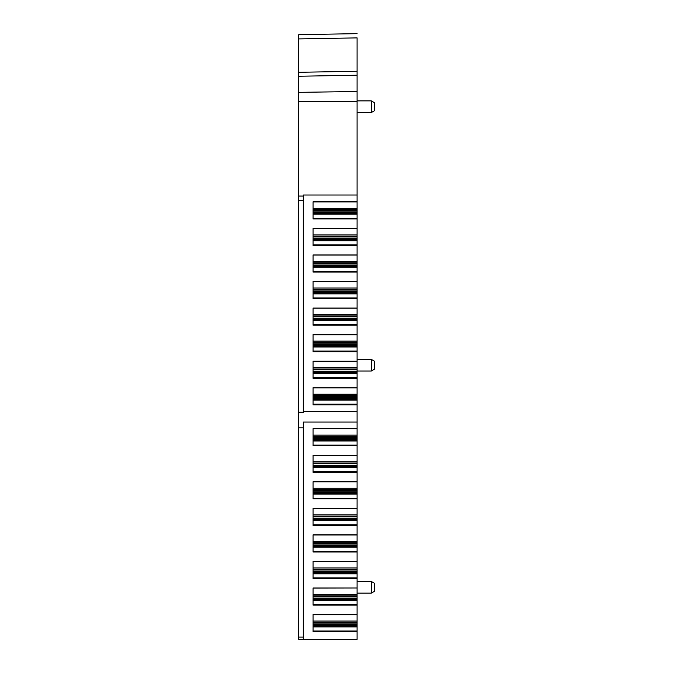 <?xml version="1.0" encoding="UTF-8"?>
<svg xmlns="http://www.w3.org/2000/svg" width="673" height="673" viewBox="0 0 673 673"><rect width="100%" height="100%" fill="white"/><g stroke="black" fill="none" stroke-linecap="round" stroke-linejoin="round"><path stroke-width="1.01" d="M303.33 411.514L357.094 411.514L357.094 404.852L313.046 404.852L313.046 387.749L357.094 387.858L357.094 378.293L313.046 378.293L313.046 361.191L357.094 361.3L357.094 351.735L313.046 351.735L313.046 334.632L357.094 334.742L357.094 325.177L313.046 325.177L313.046 308.074L357.094 308.192L357.094 298.619L313.046 298.619L313.046 281.516L357.094 281.634L357.094 272.069L313.046 272.069L313.046 254.966L357.094 255.075L357.094 245.51L313.046 245.51L313.046 228.408L357.094 228.517L357.094 218.952L313.046 218.952L313.046 201.85L357.094 201.959L357.094 91.503L298.753 92.361L298.753 101.707L357.094 101.707M357.094 208.336L357.094 201.959L313.046 201.959L313.046 208.336L357.094 208.336L357.094 209.648L313.046 209.648M357.094 234.894L357.094 228.517L313.046 228.517L313.046 234.894L357.094 234.894L357.094 236.206L313.046 236.206M357.094 261.452L357.094 255.075L313.046 255.075L313.046 261.452L357.094 261.452L357.094 262.764L313.046 262.764M357.094 288.01L357.094 281.634L313.046 281.634L313.046 288.01L357.094 288.01L357.094 289.323L313.046 289.323M357.094 314.56L357.094 308.192L313.046 308.192L313.046 314.56L357.094 314.56L357.094 315.881L313.046 315.881M357.094 341.118L357.094 334.742L313.046 334.742L313.046 341.118L357.094 341.118L357.094 342.431L313.046 342.431M357.094 367.677L357.094 361.3L313.046 361.3L313.046 367.677L357.094 367.677L357.094 368.989L313.046 368.989M357.094 394.235L357.094 387.858L313.046 387.858L313.046 394.235L357.094 394.235L357.094 395.547L313.046 395.547M298.753 101.707L298.753 200.663L303.33 200.663L303.33 195.027L357.094 195.027M303.33 200.663L303.33 412.28L298.753 412.28L298.753 427.809L303.33 427.809L303.33 639.35L357.094 639.35L357.094 625.562L313.046 625.562M313.046 445.131L357.094 445.131L357.094 445.77L313.046 445.77L313.046 428.667L357.094 428.667L313.046 428.676M357.094 435.153L357.094 428.785L313.046 428.785L313.046 435.153L357.094 435.153L357.094 436.474L313.046 436.474M313.046 471.689L357.094 471.689L357.094 472.328L313.046 472.328L313.046 455.226L357.094 455.226L313.046 455.234M357.094 461.712L357.094 455.335L313.046 455.335L313.046 461.712L357.094 461.712L357.094 463.024L313.046 463.024M313.046 498.247L357.094 498.247L357.094 498.886L313.046 498.886L313.046 481.784L357.094 481.784L313.046 481.792M357.094 488.27L357.094 481.893L313.046 481.893L313.046 488.27L357.094 488.27L357.094 489.582L313.046 489.582M313.046 524.797L357.094 524.797L357.094 525.445L313.046 525.445L313.046 508.342L357.094 508.342L357.094 516.141L313.046 516.141M313.046 508.351L357.094 508.351L313.046 508.452L313.046 514.828L357.094 514.828M313.046 551.355L357.094 551.355L357.094 551.995L313.046 551.995L313.046 534.892L357.094 534.892L313.046 534.9M357.094 541.386L357.094 535.01L313.046 535.01L313.046 541.386L357.094 541.386L357.094 542.699L313.046 542.699M313.046 577.914L357.094 577.914L357.094 578.553L313.046 578.553L313.046 561.45L357.094 561.45L313.046 561.459M357.094 567.936L357.094 561.568L313.046 561.568L313.046 567.936L357.094 567.936L357.094 569.257L313.046 569.257M313.046 604.472L357.094 604.472L357.094 605.111L313.046 605.111L313.046 588.009L357.094 588.009L357.094 595.807L313.046 595.807M313.046 588.017L357.094 588.017L313.046 588.118L313.046 594.495L357.094 594.495M357.094 631.669L313.046 631.669L313.046 614.567L357.094 614.567L313.046 614.575M357.094 621.053L357.094 614.676L313.046 614.676L313.046 621.053L357.094 621.053L357.094 622.365L313.046 622.365M357.094 411.514L357.094 422.038L303.33 422.038L303.33 427.809M374.247 106.721L374.247 110.835L371.277 112.551L371.277 100.883L374.247 102.599L374.247 106.721M374.247 587.302L374.247 591.424L371.277 593.14L371.277 581.472L374.247 583.188L374.247 587.302M374.247 365.212L374.247 369.326L371.277 371.042L371.277 359.374L374.247 361.09L374.247 365.212M298.753 200.663L298.753 412.28M298.753 427.809L298.753 639.35L303.33 639.35M313.046 210.413L357.094 210.413L357.094 209.648M357.094 210.413L357.094 212.845L313.046 212.845M357.094 218.952L357.094 212.845M313.046 236.972L357.094 236.972L357.094 236.206M357.094 236.972L357.094 239.403L313.046 239.403M357.094 245.51L357.094 239.403M313.046 263.522L357.094 263.522L357.094 262.764M357.094 263.522L357.094 265.961L313.046 265.961M357.094 272.069L357.094 265.961M313.046 290.08L357.094 290.08L357.094 289.323M357.094 290.08L357.094 292.511L313.046 292.511M357.094 298.619L357.094 292.511M313.046 316.638L357.094 316.638L357.094 315.881M357.094 316.638L357.094 319.069L313.046 319.069M357.094 325.177L357.094 319.069M313.046 343.196L357.094 343.196L357.094 342.431M357.094 343.196L357.094 345.628L313.046 345.628M357.094 351.735L357.094 345.628M313.046 369.755L357.094 369.755L357.094 368.989M357.094 369.755L357.094 372.186L313.046 372.186M357.094 378.293L357.094 372.186M313.046 396.304L357.094 396.304L357.094 395.547M357.094 396.304L357.094 398.744L313.046 398.744M357.094 404.852L357.094 398.744M313.046 437.231L357.094 437.231L357.094 436.474M357.094 437.231L357.094 439.662L313.046 439.662M357.094 445.131L357.094 439.662M313.046 463.79L357.094 463.79L357.094 463.024M357.094 463.79L357.094 466.221L313.046 466.221M357.094 471.689L357.094 466.221M313.046 490.348L357.094 490.348L357.094 489.582M357.094 490.348L357.094 492.779L313.046 492.779M357.094 498.247L357.094 492.779M313.046 516.898L357.094 516.898L357.094 516.141M357.094 516.898L357.094 519.337L313.046 519.337M357.094 524.797L357.094 519.337M313.046 543.456L357.094 543.456L357.094 542.699M357.094 543.456L357.094 545.896L313.046 545.896M357.094 551.355L357.094 545.896M313.046 570.014L357.094 570.014L357.094 569.257M357.094 570.014L357.094 572.445L313.046 572.445M357.094 577.914L357.094 572.445M313.046 596.572L357.094 596.572L357.094 595.807M357.094 596.572L357.094 599.004L313.046 599.004M357.094 604.472L357.094 599.004M313.046 623.131L357.094 623.131L357.094 622.365M357.094 623.131L357.094 625.562M357.094 605.111L357.094 614.567M357.094 578.553L357.094 588.009M357.094 551.995L357.094 561.45M357.094 525.445L357.094 534.892M357.094 498.886L357.094 508.342M357.094 472.328L357.094 481.784M357.094 445.77L357.094 455.226M357.094 422.038L357.094 428.667M356.034 33.667L299.788 34.651M357.094 33.65L298.753 34.668L298.753 38.908L357.094 37.89L357.094 75.225L298.753 76.242L298.753 72.297L298.753 92.361M298.753 38.908L298.753 72.297L357.094 71.279M357.094 75.225L357.094 91.503M298.753 196.07L303.33 196.07M298.753 637.095L303.33 637.095M357.094 201.858L313.046 201.858M357.094 211.894L313.046 211.894M313.046 212.062L357.094 212.062M313.046 213.206L357.094 213.206M357.094 213.324L313.046 213.324M313.046 214.107L357.094 214.107M357.094 214.191L313.046 214.191M313.046 218.313L357.094 218.313M357.094 228.416L313.046 228.416M357.094 238.452L313.046 238.452M313.046 238.612L357.094 238.612M313.046 239.765L357.094 239.765M357.094 239.874L313.046 239.874M313.046 240.665L357.094 240.665M357.094 240.741L313.046 240.741M313.046 244.871L357.094 244.871M357.094 254.966L313.046 254.966M357.094 265.011L313.046 265.011M313.046 265.17L357.094 265.17M313.046 266.323L357.094 266.323M357.094 266.432L313.046 266.432M313.046 267.223L357.094 267.223M357.094 267.299L313.046 267.299M313.046 271.421L357.094 271.421M357.094 281.524L313.046 281.524M357.094 291.569L313.046 291.569M313.046 291.729L357.094 291.729M313.046 292.881L357.094 292.881M357.094 292.991L313.046 292.991M313.046 293.781L357.094 293.781M357.094 293.857L313.046 293.857M313.046 297.979L357.094 297.979M357.094 308.083L313.046 308.083M357.094 318.127L313.046 318.127M313.046 318.287L357.094 318.287M313.046 319.439L357.094 319.439M357.094 319.549L313.046 319.549M313.046 320.331L357.094 320.331M357.094 320.415L313.046 320.415M313.046 324.537L357.094 324.537M357.094 334.641L313.046 334.641M357.094 344.677L313.046 344.677M313.046 344.845L357.094 344.845M313.046 345.989L357.094 345.989M357.094 346.107L313.046 346.107M313.046 346.889L357.094 346.889M357.094 346.974L313.046 346.974M313.046 351.096L357.094 351.096M357.094 361.199L313.046 361.199M357.094 371.235L313.046 371.235M313.046 371.395L357.094 371.395M313.046 372.548L357.094 372.548M357.094 372.657L313.046 372.657M313.046 373.448L357.094 373.448M357.094 373.523L313.046 373.523M313.046 377.654L357.094 377.654M357.094 387.749L313.046 387.749M357.094 397.793L313.046 397.793M313.046 397.953L357.094 397.953M313.046 399.106L357.094 399.106M357.094 399.215L313.046 399.215M313.046 400.006L357.094 400.006M357.094 400.082L313.046 400.082M313.046 404.204L357.094 404.204M357.094 438.72L313.046 438.72M313.046 438.88L357.094 438.88M313.046 440.033L357.094 440.033M357.094 440.142L313.046 440.142M313.046 440.924L357.094 440.924M357.094 441.008L313.046 441.008M357.094 465.27L313.046 465.27M313.046 465.438L357.094 465.438M313.046 466.582L357.094 466.582M357.094 466.7L313.046 466.7M313.046 467.483L357.094 467.483M357.094 467.567L313.046 467.567M357.094 491.828L313.046 491.828M313.046 491.988L357.094 491.988M313.046 493.141L357.094 493.141M357.094 493.259L313.046 493.259M313.046 494.041L357.094 494.041M357.094 494.117L313.046 494.117M357.094 518.387L313.046 518.387M313.046 518.547L357.094 518.547M313.046 519.699L357.094 519.699M357.094 519.808L313.046 519.808M313.046 520.599L357.094 520.599M357.094 520.675L313.046 520.675M357.094 544.945L313.046 544.945M313.046 545.105L357.094 545.105M313.046 546.257L357.094 546.257M357.094 546.367L313.046 546.367M313.046 547.157L357.094 547.157M357.094 547.233L313.046 547.233M357.094 571.503L313.046 571.503M313.046 571.663L357.094 571.663M313.046 572.816L357.094 572.816M357.094 572.925L313.046 572.925M313.046 573.707L357.094 573.707M357.094 573.791L313.046 573.791M357.094 598.053L313.046 598.053M313.046 598.221L357.094 598.221M313.046 599.365L357.094 599.365M357.094 599.483L313.046 599.483M313.046 600.266L357.094 600.266M357.094 600.35L313.046 600.35M357.094 624.611L313.046 624.611M313.046 624.771L357.094 624.771M313.046 625.924L357.094 625.924M357.094 626.041L313.046 626.041M313.046 626.824L357.094 626.824M357.094 626.9L313.046 626.9M313.046 631.03L357.094 631.03M357.094 593.14L371.277 593.14M357.094 581.472L371.277 581.472M357.094 371.042L371.277 371.042M357.094 359.374L371.277 359.374M357.094 112.551L371.277 112.551M357.094 100.883L371.277 100.883"/></g></svg>
